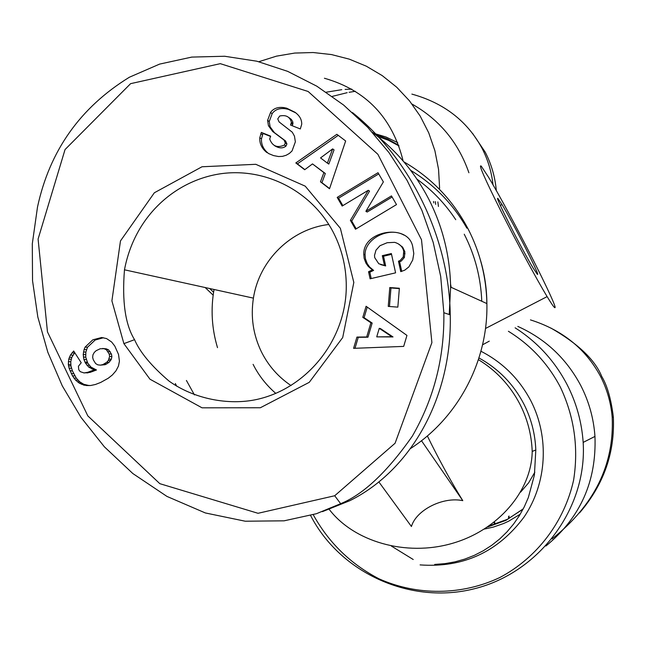 <?xml version="1.0" encoding="UTF-8"?>
<svg xmlns="http://www.w3.org/2000/svg" width="646" height="646" viewBox="0 0 646 646"><rect width="100%" height="100%" fill="white"/><g stroke="black" fill="none" stroke-linecap="round" stroke-linejoin="round"><path stroke-width="0.97" d="M427.345 435.953L431.738 444.795C442.219 465.516 452.571 484.145 462.786 500.658C443.075 496.403 416.202 509.993 411.429 526.498L378.839 481.884M449.22 314.521L450.633 287.09C449.987 255.856 442.672 226.504 428.702 199.041C414.813 172.288 396.03 150.05 372.346 132.301M253.095 364.352C258.658 375.423 266.233 385.105 275.802 393.406M489.272 341.145L482.546 344.827M517.826 326.416C545.377 338.803 566.34 358.482 580.722 385.436C588.95 401.449 593.698 418.447 594.958 436.43C596.629 481.286 580.286 517.809 545.935 545.999M554.543 307.472C553.574 306.802 551.103 303.184 547.122 296.611C536.761 279.492 516.566 242.153 501.021 211.307C484.662 178.522 478.072 163.478 481.27 166.184L488.223 176.713C509.428 211.42 561.148 313.149 554.543 307.472M326.238 92.2L341.758 89.681M345.142 89.398L351.69 89.116M412.027 104.071C439.417 119.607 458.377 142.5 468.907 172.757M498.228 198.887L501.999 204.556C513.433 223.241 541.421 278.41 537.302 274.235L533.402 268.47C521.605 249.227 492.745 192.056 498.228 198.887M520.611 492.131L528.614 482.837L534.831 472.242M333.901 233.497C342.735 251.213 346.837 270.101 346.216 290.159C344.358 341.782 306.285 388.504 256.971 399.422C228.886 405.623 194.236 399.115 169.042 381.092C151.471 366.072 139.972 352.264 134.554 339.675C125.292 324.744 121.933 301.456 124.476 269.802C134.756 215.489 175.688 180.605 220.165 173.831C265.449 167.072 312.688 191.458 333.901 233.497M291.031 385.565C278.248 376.957 268.381 365.725 261.428 351.876C253.2 334.846 250.527 316.936 253.418 298.137C259.111 260.378 291.249 228.797 328.822 224.493M374.938 134.263L387.277 138.801L398.735 145.302M433.547 201.471L433.741 202.884M377.595 136.346L388.617 140.344L398.953 145.923M435.291 201.6L435.695 204.37M472.581 133.399L485.243 152.181C491.412 164.173 495.111 176.996 496.322 190.643M411.882 94.106C443.859 102.956 467.236 121.004 482.021 148.249C487.892 159.61 491.566 171.828 493.035 184.893M398.291 243.841L402.628 247.119L404.856 251.738L404.388 257.463L401.223 261.113L399.608 261.711L401.731 271.393M372.346 269.907L368.317 266.467L365.943 263.124L364.166 258.416L363.771 254.217C363.076 229.992 408.797 223.064 412.778 246.95L413.795 253.563L412.729 259.967L408.878 266.903L404.743 270.173L400.746 271.635L398.453 261.178L400.076 260.58L403.257 256.906L403.718 251.165C402.652 246.756 399.64 243.817 394.666 242.355L387.172 242.718L379.961 245.714L375.988 250.172L374.502 255.396L374.72 257.649L378.774 263.746L384.443 265.409L382.311 255.679L391.363 253.539L395.594 272.838L370.093 278.806L368.551 271.724L372.346 269.907L373.606 270.399L369.819 272.216L371.2 278.547M391.541 254.346L383.53 256.228L385.654 265.926L380.615 264.577M403.992 235.12C388.957 226.383 364.699 238.697 365.063 254.782L365.458 258.957L367.227 263.649L369.593 266.976L373.606 270.399M270.545 136.459L263.019 133.447L261.477 138.842C261.154 144.656 263.536 149.573 268.631 153.587M266.992 152.642C261.864 148.62 259.458 143.678 259.789 137.816L261.339 132.406L270.674 136.144L269.705 139.003C272.37 146.214 277.279 148.233 284.426 145.051L285.306 142.952L283.974 139.964L272.709 131.534L268.453 125.736L267.597 120.374L270.617 112.315C273.541 108.439 277.869 106.856 283.594 107.567L286.606 108.157L294.867 112.202C299.566 115.537 301.852 119.558 301.714 124.258L300.309 128.958L290.506 125.049L291.403 122.36C289.941 116.789 286.033 114.673 279.694 116.022L277.756 118.921L279.08 121.916L292.291 132.22L294.471 136.144L295.359 141.837L292.04 150.954L289.384 153.433L286.138 155.274L282.464 156.364L278.555 156.534L273.565 155.589L268.542 153.538M283.594 107.567L285.193 108.714C279.484 108.003 275.18 109.578 272.265 113.438L269.261 121.464L270.109 126.81L274.348 132.583L285.572 140.973L286.905 143.953L286.017 146.044C282.956 148.572 279.137 148.459 274.574 145.689M294.867 112.202L295.949 112.985M295.771 112.856L288.189 109.303L285.193 108.714M103.441 337.745L95.164 340.022L87.468 347.282L85.861 352.11L85.724 357.173L87.759 363.125L90.957 367.09L96.48 369.98L90.133 372.371L84.028 372.944L87.783 372.29L94.154 369.892L88.607 366.985L85.401 363.012L83.915 359.531L83.205 354.509L84.125 349.478L85.102 347.096L87.468 347.282M85.102 347.096L92.83 339.812L101.64 337.511L106.582 338.585L111.645 342.017L114.794 346.078L118.533 354.428L119.429 361.162L118.444 366.088L115.941 370.869L112.356 374.987L108.27 378.225L100.728 382.424L95.406 384.491L90.545 385.525L84.109 385.186L79.305 383.159L75.558 380.09L72.449 375.827L69.09 368.188L68.314 364.384L68.767 359.095L70.454 355.042L73.668 351.004L81.218 362.753L78.408 366.298L78.772 369.738L80.225 371.652L84.028 372.944M129.386 77.229C80.266 107.478 49.637 150.752 37.5 207.043L32.3 243.8L32.542 280.735L37.831 317.065L47.836 352.288L62.282 385.88L81.049 417.453L104.353 446.79L132.826 473.534L166.959 496.419L205.339 512.948L245.254 521.217L284.119 520.821L316.419 513.715L340.652 503.686C363.327 494.497 387.22 471.984 412.334 436.139C434.047 398.461 444.553 357.327 443.842 312.721L440.701 276.448L433.191 242.395L421.903 210.41L407.093 180.42L388.957 152.585L367.727 127.327L343.615 105.048L316.823 86.193L287.712 71.375L256.825 61.209L224.63 56.25L191.814 57.082L159.61 64.099L129.386 77.229M322.378 511.656L349.785 500.707C412.027 469.795 452.265 395.853 450.246 314.86C449.228 237.938 410.549 158.989 352.498 112.59M523.252 508.846L505.971 520.345L487.625 526.975M523.123 509.096L507.376 519.319L489.2 525.892M484.427 529.058L493.326 527.096L503.654 523.494L508.628 521.209L520.264 514.192M550.885 328.047C578.008 343.64 594.966 359.774 601.749 376.457C607.264 385.662 611.132 399.196 613.345 417.05C614.968 452.741 603.711 484.67 579.583 512.851M530.455 319.891C562.246 329.961 585.567 348.727 600.409 376.19C607.038 389.013 610.971 402.773 612.206 417.469C614.241 464.975 594.191 505.447 552.047 538.885M413.222 559.509L391.411 546.088M509.072 516.049L508.87 518.552M494.586 522.339L495.401 524.181M508.467 518.77L508.652 516.348M494.876 524.35L494.133 522.654M123.895 343.632L111.903 300.85L120.479 240.926L154.354 192.766L202.012 166.765L255.784 164.302L305.235 186.161L340.361 228.304L353.822 282.439L342.703 337.551L309.264 382.327L260.338 407.755L202.045 407.828L149.969 379.202L123.895 343.632L134.554 339.675M334.701 495.748L395.086 443.237L431.899 342.622L421.499 239.723L377.862 154.281L308.134 91.482L220.302 63.663L130.605 83.657L65.036 149.573L38.09 239.06L47.465 331.882L87.816 415.887L159.82 483.668L258.037 513.295L334.701 495.748L340.652 503.686M403.685 346.393L353.596 348.339L356.939 337.075L366.686 336.978L370.909 322.774L362.794 317.364L366.088 306.269L406.948 335.411L403.685 346.393M350.39 220.359L368.277 190.287L342.162 206.05L337.188 197.401L378.023 172.708L383.369 181.93L365.886 211.299L391.468 195.899L396.507 204.596L355.502 229.241L350.39 220.359L351.731 221.053L356.204 228.821M399.365 288.253L397.839 307.133L388.246 306.406L389.78 287.543L399.365 288.253M345.658 140.981L329.517 188.761L320.473 181.833L323.88 172.611L312.502 163.906L304.686 169.736L295.828 162.945L336.865 134.303L345.658 140.981M84.125 349.478L86.491 349.647M83.487 351.949L85.861 352.11M83.205 354.509L85.571 354.654M83.358 357.028L85.724 357.173M83.915 359.531L86.281 359.66M84.884 362.018L87.25 362.14M85.401 363.012L87.759 363.125M86.887 365.216L89.237 365.329M88.607 366.985L90.957 367.09M89.439 367.614L91.789 367.711M91.611 368.866L93.945 368.963M94.154 369.892L96.48 369.98M93.67 370.069L95.996 370.158M90.456 371.377L92.798 371.458M87.783 372.29L90.133 372.371M85.635 372.799L87.993 372.879M74.726 352.659L71.795 357.416L70.753 361.776L70.939 365.919L72.409 370.869L76.333 378.176L79.749 381.826L83.77 384.289L89.245 385.605M71.964 352.902L74.371 353.055M70.454 355.042L72.869 355.195M69.372 357.278L71.795 357.416M68.767 359.095L71.189 359.233M68.331 361.655L70.753 361.776M68.314 364.384L70.745 364.497M68.516 365.814L70.939 365.919M69.09 368.188L71.512 368.285M69.994 370.788L72.409 370.869M71.262 373.582L73.668 373.654M72.449 375.827L74.863 375.891M73.927 378.12L76.333 378.176M75.558 380.09L77.956 380.139M77.358 381.778L79.749 381.826M79.305 383.159L81.687 383.191M81.388 384.257L83.77 384.289M83.641 385.081L86.015 385.105M84.109 385.186L86.475 385.218M86.136 385.533L88.502 385.557M93.331 359.895L95.632 363.569L97.772 364.837L100.388 365.143L102.867 364.578L106.751 362.277L108.375 360.428L109.61 356.439L109.182 353.976L106.388 349.769L104.063 348.678L100.211 348.751L96.149 350.681L94.259 352.441L92.943 354.84L92.661 357.408L93.331 359.895M102.593 348.469L106.356 348.848L108.665 349.938L111.459 354.129L111.879 356.584L111.354 359.192L109.029 362.398L105.161 364.691L100.388 365.143M104.063 348.678L106.356 348.848M106.388 349.769L108.665 349.938M108.027 351.585L110.304 351.747M109.182 353.976L111.459 354.129M109.61 356.439L111.879 356.584M109.085 359.055L111.354 359.192M108.375 360.428L110.644 360.549M106.751 362.277L109.029 362.398M104.426 363.868L106.719 363.981M102.867 364.578L105.161 364.691M367.235 307.084L364.094 317.671L372.169 323.057L367.97 337.204L358.264 337.301L355.001 348.283M362.794 317.364L364.094 317.671M370.909 322.774L372.169 323.057M366.686 336.978L367.97 337.204M356.939 337.075L358.264 337.301M380.486 328.596L393.01 336.937L376.723 336.873L391.823 336.711L379.259 328.338L380.486 328.596M391.823 336.711L393.01 336.937M379.259 328.338L376.723 336.873M368.277 190.287L369.552 191.103L351.731 221.053M392.114 197.022L367.17 212.033L365.886 211.299M378.726 173.919L338.585 198.193L342.865 205.63M337.188 197.401L338.585 198.193M289.117 117.709L291.37 119.47L292.711 121.65L292.969 123.443L292.234 125.744M267.597 120.374L269.261 121.464M261.339 132.406L263.019 133.447M368.551 271.724L369.819 272.216M382.311 255.679L383.53 256.228M384.443 265.409L385.654 265.926M398.453 261.178L399.608 261.711M399.341 288.584L390.967 287.971L389.465 306.503M389.78 287.543L390.967 287.971M338.246 135.353L297.378 163.874L304.864 169.607M295.828 162.945L297.378 163.874M312.502 163.906L325.326 173.499L321.934 182.681L329.589 188.543M323.88 172.611L325.326 173.499M320.473 181.833L321.934 182.681M332.642 148.903L320.545 157.915L327.385 163.131L332.642 148.903L334.055 149.88L328.814 164.06L327.385 163.131M332.278 96.391L347.152 92.685M349.106 92.313L355.308 91.288M438.44 206.47L437.859 201.907M397.726 142.645L386.074 137.025L373.695 133.31M462.786 500.658L421.491 440.717M213.584 292.234L209.7 288.528M403.144 161.024C392.453 117.798 366.217 90.206 324.421 78.247M258.836 61.709L276.488 56.145L294.705 53.061L313.14 52.528L331.463 54.563L349.308 59.149L366.355 66.207L382.262 75.63L396.725 87.234L409.459 100.808L420.199 116.11L428.734 132.85L434.895 150.696L438.545 169.317L439.611 188.333M328.984 509.08C353.717 541.671 405.704 556.787 451.982 543.464C498.324 530.293 531.658 490.92 532.207 451.417C531.561 434.774 527.467 419.044 519.941 404.226C510.146 385.444 496.306 370.586 478.42 359.652M420.094 564.903C463.279 567.987 497.945 552.015 524.1 516.986C546.936 483.313 549.601 437.382 530.931 400.964C519.392 379.024 502.725 362.454 480.939 351.246M478.961 357.973C498.437 368.704 513.392 384.023 523.825 403.936C531.173 418.406 535.171 433.757 535.809 449.996L532.207 451.417M403.823 161.815C431.593 177.868 453.064 200.333 468.253 229.217C480.107 252.441 486.317 277.231 486.882 303.58C488.223 360.952 458.119 417.841 410.533 448.534M176.665 386.179L175.324 383.506M508.394 331.277C530.746 345.085 548.091 363.746 560.437 387.261C574.318 416.88 578.711 447.856 573.6 480.172C564.37 521.887 537.044 557.813 499.81 577.524C461.753 595.555 417.235 595.854 379.008 578.816C350.625 564.055 328.701 542.68 313.237 514.717M310.597 515.492C340.256 573.107 410.808 605.221 474.923 588.611C539.047 572.477 587.319 508.757 583.168 442.405C581.747 421.983 576.369 402.684 567.043 384.507C554.656 360.904 537.343 342.009 515.112 327.813M186.419 380.47L194.438 394.916M450.569 284.224L451.166 287.333M481.787 301.262C480.785 277.514 474.939 255.162 464.24 234.207M455.745 219.68C445.191 203.74 432.255 190.223 416.953 179.128M403.257 256.906L404.388 257.463M291.136 123.507L292.703 124.589M270.48 112.517L272.127 113.639M268.453 125.736L270.109 126.81M272.709 131.534L274.348 132.583M283.974 139.964L285.572 140.973M284.426 145.051L286.017 146.044M260.782 133.762L262.47 134.796M398.509 261.162L399.664 261.695M217.5 347.653C211.775 328.564 210.612 309.176 214.036 289.481M205.186 287.543L213.156 295.182M450.633 287.09L486.882 303.58C486.793 288.681 484.637 274.154 480.43 260.023M547.122 296.611L485.485 328.491M501.999 204.556L500.327 205.436M466.897 228.191C453.024 204.015 434.282 184.732 410.662 170.334M261.477 138.842L259.789 137.816M612.206 417.469L613.345 417.05M450.246 314.86L443.842 312.721M291.403 122.36L292.969 123.443M285.306 142.952L286.905 143.953M363.771 254.217L365.063 254.782M405.05 253.781L403.92 253.216M124.476 269.802L253.418 298.137M594.958 436.43L583.168 442.405M535.809 449.996L534.412 475.052L528.347 497.541L524.277 506.835L519.344 515.71L513.578 524.067L507.029 531.836L499.754 538.917L491.816 545.24L483.297 550.739L474.277 555.366L464.813 559.089L454.994 561.858L444.933 563.643L434.718 564.426"/></g></svg>

